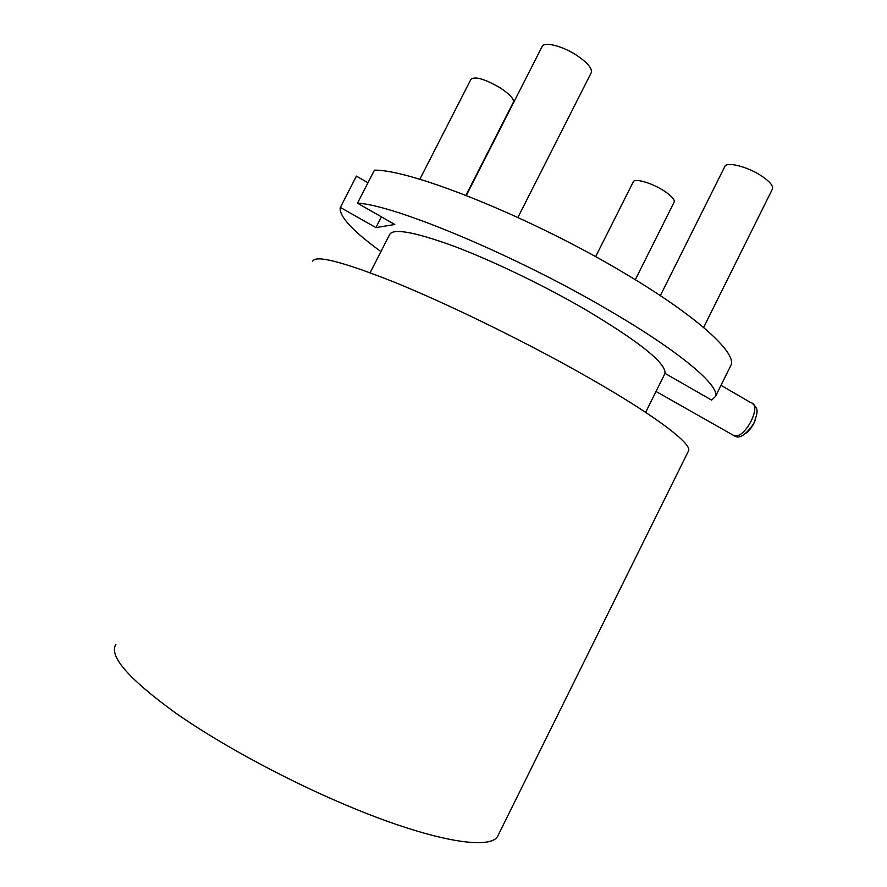 <?xml version="1.0" encoding="UTF-8"?>
<svg xmlns="http://www.w3.org/2000/svg" width="887" height="887" viewBox="0 0 887 887"><rect width="100%" height="100%" fill="white"/><g stroke="black" fill="none" stroke-linecap="round" stroke-linejoin="round"><path stroke-width="1.33" d="M720.987 385.335L751.012 402.753C762.554 404.716 745.135 439.043 734.259 435.739L732.119 434.586M746.111 433.144C750.269 429.674 753.418 425.117 755.558 419.462M367.961 182.777L356.441 176.103L340.353 207.414L375.888 227.604L381.399 216.838M370.112 272.719L389.437 234.922C392.309 227.981 413.353 231.574 452.57 245.699C490.932 260.013 542.589 284.771 584.622 309.119C639.283 341.683 666.082 363.105 665.017 373.372L711.629 400.115L715.465 396.478C720.122 385.978 680.407 351.862 608.637 310.14C515.957 255.511 393.784 204.62 357.494 203.167L374.425 170.171C411.812 169.406 534.506 218.823 626.532 274.438C697.814 316.847 736.554 352.793 731.065 364.989L730.278 366.586M419.828 179.296L470.919 79.364C474.855 76.094 484.502 78.854 499.869 87.647C509.482 93.967 513.994 98.79 513.418 102.116L465.952 195.34M466.296 195.484L542.012 46.756C543.543 41.19 562.469 45.814 577.005 55.526C587.471 62.678 592.239 68.366 591.307 72.579L591.086 73.033M660.327 295.637L724.712 166.723C726.043 161.234 747.464 166.49 761.623 175.992C769.683 181.447 773.309 185.76 772.488 188.931L703.613 327.48M595.62 256.698L633.218 181.935C634.172 177.888 651.291 182.689 663.543 190.572C671.226 195.572 674.785 199.375 674.22 201.981L635.292 279.727M357.494 203.167L394.759 224.489L375.888 227.604M380.933 251.575C352.782 231.108 339.222 216.506 340.231 207.758L340.353 207.414M665.017 373.372L645.636 412.344M312.612 261.51C314.796 254.502 342.349 261.51 395.269 282.543C447.403 303.809 519.483 338.889 577.858 371.564C650.437 412.1 691.849 443.056 688.645 450.629L688.168 451.616M115.92 644.295C108.524 655.826 128.438 678.743 175.648 713.037C222.814 746.133 294.817 784.551 358.082 810.086C436.615 841.974 490.356 849.901 497.651 836.275L498.561 834.434M752.409 403.408C757.132 408.441 759.339 408.719 753.739 423.576C745.923 434.763 739.647 438.954 734.902 436.171L733.372 435.462M734.103 435.705L656.058 391.477M591.307 72.579L517.908 217.47M715.465 396.478L731.065 364.989M497.651 836.275L688.645 450.629"/></g></svg>
